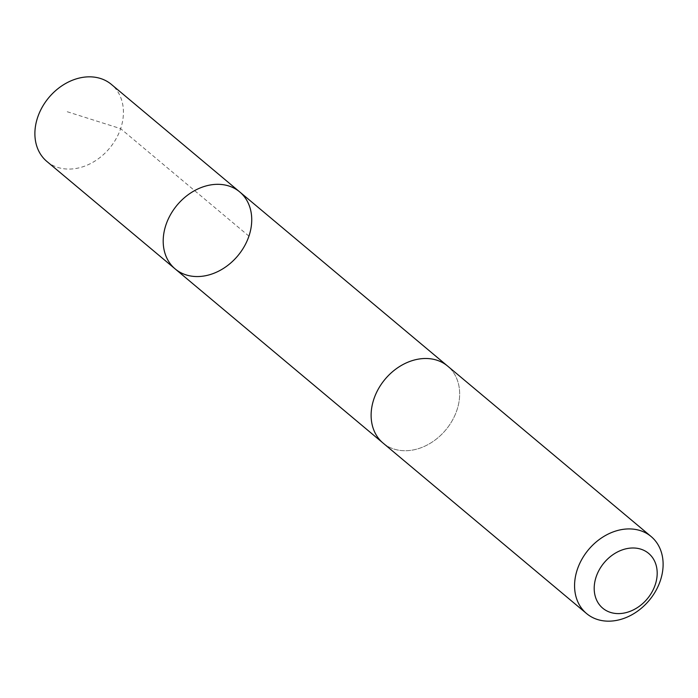 <?xml version="1.0" encoding="UTF-8"?>
<svg xmlns="http://www.w3.org/2000/svg" width="698" height="698" viewBox="0 0 698 698"><rect width="100%" height="100%" fill="white"/><g stroke="black" fill="none" stroke-linecap="round" stroke-linejoin="round"><path stroke-width="0.52" stroke-dasharray="3.49 2.62" d="M46.897 161.474A50.247 39.542 130 0 0 54.13 166.019A50.247 39.542 130 0 0 112.762 144.05A50.247 39.542 130 0 0 111.427 84.441M440.412 361.564A50.23 39.533 130 0 0 381.797 383.525A50.23 39.533 130 0 0 383.141 443.125A50.23 39.533 130 0 0 390.374 447.662A50.23 39.533 130 0 0 448.997 425.71A50.23 39.533 130 0 0 447.654 366.11A50.23 39.533 130 0 0 440.412 361.564M239.728 191.933A50.239 39.533 -50 0 1 237.774 255.826A50.239 39.533 -50 0 1 175.207 268.957M383.132 443.134A50.247 39.542 130 0 0 390.365 447.68A50.247 39.542 130 0 0 448.997 425.71A50.247 39.542 130 0 0 447.662 366.101M248.933 236.133L120.623 128.65L64.879 110.991M447.654 366.11L446.999 365.56M383.141 443.125L382.487 442.576"/><path stroke-width="1.05" d="M232.495 187.387A50.239 39.533 -50 0 1 239.728 191.933A50.239 39.533 -50 0 1 237.774 255.826A50.239 39.533 -50 0 1 175.207 268.957A50.239 39.533 -50 0 1 173.863 209.348A50.239 39.533 -50 0 1 232.495 187.387A50.239 39.533 -50 0 1 239.728 191.933L111.427 84.441A50.247 39.542 130 0 0 104.185 79.895A50.247 39.542 130 0 0 45.553 101.864A50.247 39.542 130 0 0 46.897 161.474L175.207 268.957A50.239 39.533 -50 0 1 173.863 209.348A50.239 39.533 -50 0 1 232.495 187.387M651.112 536.526L447.662 366.101A50.247 39.542 130 0 0 385.087 379.223A50.247 39.542 130 0 0 383.132 443.134L586.582 613.559A50.247 39.542 130 0 0 593.815 618.105A50.247 39.542 130 0 0 652.447 596.136A50.247 39.542 130 0 0 651.112 536.526A50.247 39.542 130 0 0 588.536 549.649A50.247 39.542 130 0 0 586.582 613.559M607.897 611.422A35.738 28.129 130 0 0 657.097 575.675A35.738 28.129 130 0 0 612.111 555.276A35.738 28.129 130 0 0 607.897 611.422M446.999 365.56L239.728 191.933M382.487 442.576L175.207 268.957"/></g></svg>
